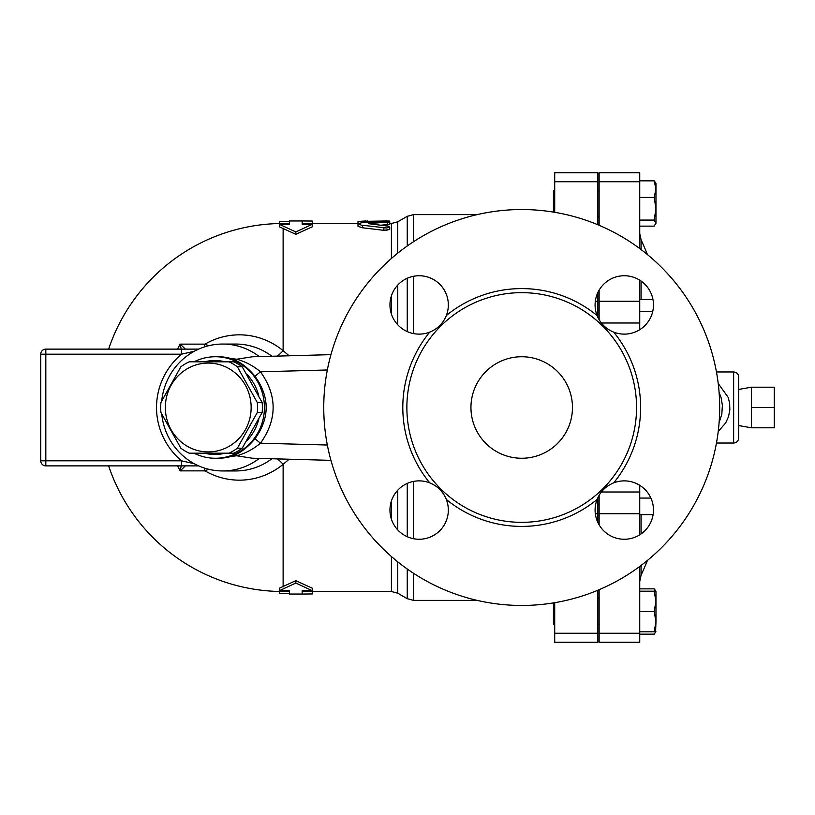 <?xml version="1.0" encoding="UTF-8"?>
<svg xmlns="http://www.w3.org/2000/svg" width="815" height="815" viewBox="0 0 815 815"><rect width="100%" height="100%" fill="white"/><g stroke="black" fill="none" stroke-linecap="round" stroke-linejoin="round"><path stroke-width="1.22" d="M751.41 407.5L751.41 427.804L774.25 427.804L774.25 387.196L751.41 387.196L751.41 407.5L774.25 407.5M229.025 453.181L233.895 453.181A50.123 48.421 -90 0 0 242.218 448.209L262.145 412.482A50.123 48.421 -90 0 0 262.145 402.518L242.218 366.791A50.123 48.421 -90 0 0 233.895 361.819L229.025 361.819A50.123 48.421 90 0 1 237.359 366.791L257.285 402.518A50.123 48.421 90 0 1 257.285 412.482L237.359 448.209A50.123 48.421 90 0 1 229.025 453.181L189.172 453.181A50.123 48.421 90 0 1 180.849 448.209L160.922 412.482A50.123 48.421 90 0 1 160.687 407.5A50.123 48.421 90 0 1 160.922 402.518L180.849 366.791A50.123 48.421 90 0 1 189.172 361.819L229.025 361.819M165.343 407.5A44.418 42.9 -90 0 0 229.698 445.968A44.418 42.9 -90 0 0 229.698 369.032A44.418 42.9 -90 0 0 165.343 407.5M262.145 402.518L257.285 402.518M262.145 412.482L257.285 412.482M242.218 448.209L237.359 448.209M242.218 366.791L237.359 366.791M246.751 374.156A46.954 45.355 90 0 1 258.691 395.601M258.691 419.399A46.954 45.355 90 0 1 246.751 440.844M225.286 453.181A46.954 45.355 90 0 1 204.341 453.181M204.341 361.819A46.954 45.355 90 0 1 225.286 361.819M553.436 602.906L553.436 624.198L554.709 624.198M554.709 190.802L553.436 190.802L553.436 212.094M655.016 591.201L654.16 588.858L655.973 591.201L655.973 601.348L654.16 591.201L655.973 591.201M655.973 597.15L655.973 621.651L654.16 611.505L655.973 601.348M639.734 634.152L654.16 634.152L655.871 631.808M655.973 631.808L654.16 631.808L655.973 621.651L655.566 632.522M639.734 226.142L654.16 226.142L655.973 223.106L655.566 224.522M654.16 220.07L655.973 208.752L655.973 223.106L654.16 220.07L639.734 220.07M655.973 189.141L654.16 180.849L655.973 183.192L655.973 208.752L654.16 197.434L655.973 189.141M639.734 631.808L654.16 631.808M639.734 611.505L654.16 611.505M639.734 591.201L654.16 591.201M639.734 498.067L650.89 498.067M639.734 514.652L653.1 514.652M639.734 311.279L652.764 311.279M639.734 299.553L652.968 299.553M639.734 180.849L654.16 180.849M639.734 197.434L654.16 197.434M639.734 588.858L654.16 588.858M597.853 497.67L597.853 522.466M597.853 633.255L597.853 642.271L554.709 642.271L554.709 633.255L597.853 633.255L597.853 590.243M554.709 212.297L554.709 172.729L597.853 172.729L597.853 224.757M595.327 301.244L597.853 301.244L597.853 292.534M597.853 301.244L597.853 317.33M554.709 602.703L554.709 633.255M738.716 407.5L738.716 377.039C738.421 373.963 736.719 372.272 733.643 371.966L733.643 443.034C736.719 442.728 738.421 441.037 738.716 437.961L738.716 407.5M718.229 431.451L725.747 422.842L728.529 416.638L729.853 409.823L729.629 403.18L728.182 397.363L718.229 383.549M639.734 534.823L639.734 485.302M599.127 589.703L599.127 642.271L639.734 642.271L639.734 566.445M639.734 248.555L639.734 172.729L599.127 172.729L599.127 225.297M639.734 329.698L639.734 280.177M719.105 392.372L721.092 397.649L722.375 405.228L721.825 414.214L719.105 422.628M599.127 290.13L599.127 319.735M599.127 495.265L599.127 524.87M312.318 591.507L312.318 593.952L302.171 594.043L302.171 590.702L312.318 590.702L295.825 583.061L295.825 580.677L279.331 588.216L279.331 590.702L289.478 590.702L289.478 593.738L279.331 593.3L279.331 591.466M295.825 583.061L279.331 590.702M108.629 465.874A184.007 184.007 0 0 0 283.131 591.507L289.478 591.507L289.478 590.702M295.825 580.677L312.318 588.216L312.318 590.702M302.171 590.702L302.171 591.507L391.414 591.507L397.751 593.208L397.751 561.861M358.009 223.493L302.171 223.493L302.171 224.298L312.318 224.298L295.825 231.939L279.331 224.298L289.478 224.298L289.478 221.262L279.331 221.7L279.331 223.534M312.318 224.298L312.318 226.784L295.825 234.323L279.331 226.784L279.331 224.298M289.131 355.788L283.131 350.684A72.667 70.192 -90 0 0 205.023 344.134L180.156 344.134A131.021 130.522 90 0 0 177.548 349.126M177.548 465.874A131.021 130.522 90 0 0 180.156 470.866L205.023 470.866A72.667 70.192 -90 0 0 283.131 464.316L289.131 459.212M385.536 230.451L389.733 229.382L384.069 230.36M387.471 224.797L387.471 222.271C390.966 221.762 389.764 221.527 383.865 221.537L361.87 222.75L358.111 223.626L361.249 225.123L386.463 227.986L389.56 227.232L388.358 226.173L368.421 223.656L389.733 221.874L389.733 224.4L380.381 225.246M383.865 227.894L383.865 230.329L362.522 227.772L358.009 226.346L358.009 221.446L385.668 220.987C390.915 221.038 390.915 221.15 385.668 221.313M312.318 223.493L312.318 221.048L302.171 220.957L302.171 224.298M289.478 224.298L289.478 223.493L283.131 223.493A184.007 184.007 0 0 0 108.629 349.126M295.825 234.323L295.825 231.939M366.129 220.957L358.009 221.446M366.129 222.464L366.129 221.446M194.011 453.181A50.764 49.032 -90 0 0 215.384 458.264A50.764 49.032 -90 0 0 264.091 413.399A50.764 49.032 -90 0 0 226.713 358.111A50.764 49.032 -90 0 0 215.384 356.736A50.764 49.032 -90 0 0 194.011 361.819M215.384 356.736L218.104 356.736A50.764 49.032 -90 0 1 231.165 358.569C239.549 361.34 247.495 367.229 254.993 376.235C269.897 397.078 269.897 417.922 254.993 438.765C247.536 447.741 239.59 453.629 231.165 456.431A50.764 49.032 -90 0 1 218.104 458.264L215.384 458.264M181.236 465.874L180.156 470.866L185.402 465.874M185.402 349.126L180.156 344.134L181.236 349.126M181.429 465.874L181.429 460.801L45.823 460.801L45.823 354.199L181.429 354.199L181.429 349.126L45.823 349.126A5.073 5.073 0 0 0 40.75 354.199L40.75 460.801A5.073 5.073 0 0 0 45.823 465.874L198.677 465.874M208.671 469.267L205.023 470.866A7.61 3.443 90 0 0 204.168 467.983M194.306 463.735L181.429 460.801A73.574 71.068 180 0 1 181.429 354.199L194.306 351.265M198.677 349.126L181.429 349.126M259.292 356.603A63.448 61.288 -90 0 0 222.699 344.052A63.448 61.288 -90 0 0 161.747 400.827M161.747 414.173A63.448 61.288 -90 0 0 222.699 470.948A63.448 61.288 -90 0 0 259.292 458.397M283.131 586.851L283.131 464.316A15.23 3.087 50.5 0 0 277.406 458.896M204.168 347.017A7.61 3.443 90 0 0 205.023 344.134L208.671 345.733M277.406 356.104A15.23 3.087 129.5 0 0 283.131 350.684L283.131 228.149M470.948 407.5A50.764 50.764 0 0 1 547.089 363.541A50.764 50.764 0 0 1 547.089 451.459A50.764 50.764 0 0 1 470.948 407.5M446.345 315.527A29.187 29.187 0 0 0 424.523 276.244A29.187 29.187 0 0 0 389.957 304.953A29.187 29.187 0 0 0 429.739 332.133A118.909 118.909 0 0 0 429.739 482.867C437.584 486.097 443.115 491.639 446.345 499.473A118.909 118.909 0 0 0 597.079 499.473C600.309 491.628 605.851 486.097 613.685 482.867A118.909 118.909 0 0 0 613.685 332.133C605.84 328.903 600.309 323.361 597.079 315.527A118.909 118.909 0 0 0 446.345 315.527C443.115 323.372 437.584 328.903 429.739 332.133A29.187 29.187 0 0 0 429.913 332.062M406.868 407.5A114.844 114.844 0 0 0 610.527 480.31A114.844 114.844 0 0 0 560.374 299.36A114.844 114.844 0 0 0 406.868 407.5M323.749 407.5A197.974 197.974 0 0 1 620.694 236.055A197.974 197.974 0 0 1 620.694 578.945A197.974 197.974 0 0 1 323.749 407.5M613.685 332.133A29.187 29.187 0 0 0 652.968 310.311A29.187 29.187 0 0 0 624.259 275.745A29.187 29.187 0 0 0 597.15 315.7M597.079 499.473A29.187 29.187 0 0 0 618.901 538.756A29.187 29.187 0 0 0 653.467 510.047A29.187 29.187 0 0 0 613.512 482.938M429.739 482.867A29.187 29.187 0 0 0 390.456 504.689A29.187 29.187 0 0 0 419.175 539.255A29.187 29.187 0 0 0 446.274 499.3M254.993 438.765L260.484 443.197C277.345 419.399 277.345 395.601 260.484 371.803L254.993 376.235M231.165 358.569L236.727 359.221L252.263 356.787L330.931 354.647M327.335 369.979L260.484 371.803C253.261 365.792 245.346 361.595 236.727 359.221M330.931 460.353L252.263 458.213L236.727 455.779L231.165 456.431M236.727 455.779C245.366 453.395 253.282 449.197 260.484 443.197L327.335 445.021M554.709 642.271L597.853 642.271M641.089 299.553L641.089 281.073M641.089 249.573L641.089 239.804L639.734 233.518M639.734 581.482L641.089 575.196L641.089 565.427M641.089 533.927L641.089 514.652M599.127 301.244L639.734 301.244M601.358 322.995L639.734 322.995M599.127 181.745L639.734 181.745M599.127 633.255L639.734 633.255M599.127 513.756L639.734 513.756M601.358 492.005L639.734 492.005M283.131 591.507L283.131 590.702M391.414 500.981L391.414 519.155M391.414 556.543L391.414 591.507M389.733 223.493L391.414 223.493L391.414 258.457M391.414 295.845L391.414 314.02M283.131 224.298L283.131 223.493M362.522 227.772L362.522 225.286M385.668 221.507L385.668 220.987M367.402 222.383L367.402 220.987M45.823 349.126A5.073 5.073 0 0 0 40.75 354.199L45.823 354.199L45.823 349.126M40.75 460.801A5.073 5.073 0 0 0 45.823 465.874L45.823 460.801L40.75 460.801M271.904 458.743A63.448 61.288 90 0 1 235.759 470.948L222.699 470.948M222.699 344.052L235.759 344.052A63.448 61.288 90 0 1 271.904 356.257M595.327 513.756L597.853 513.756M397.751 324.788L397.751 285.077M397.751 253.139L397.751 221.792L407.255 216.311L407.255 245.977M397.751 529.923L397.751 490.212M407.255 483.417L407.255 536.718M407.255 569.023L407.255 598.689L413.592 600.39L413.592 573.342M407.255 278.282L407.255 331.583M413.592 333.59L413.592 276.275M413.592 241.658L413.592 214.61L477.172 214.61M413.592 538.725L413.592 481.41M554.709 181.745L597.853 181.745M738.716 425.562L751.41 427.804M738.716 389.438L751.41 387.196M599.127 598.811L597.853 598.811M599.127 624.198L597.853 624.198M599.127 504.689L597.853 504.689M599.127 310.311L597.853 310.311M599.127 190.802L597.853 190.802M599.127 216.189L597.853 216.189M716.466 443.034L733.643 443.034M716.466 371.966L733.643 371.966M647.446 254.586A406.094 406.094 0 0 0 641.089 239.804M641.089 575.196A406.094 406.094 0 0 0 647.446 560.414M597.853 597.853L599.127 597.853M597.853 217.147L599.127 217.147M302.171 594.043L289.478 594.043M302.171 220.957L289.478 220.957M389.733 229.382L389.733 226.927M389.733 221.874L389.733 221.099M397.751 593.208L407.255 598.689M391.414 223.493L397.751 221.792M477.172 600.39L413.592 600.39M407.255 216.311L413.592 214.61"/></g></svg>
